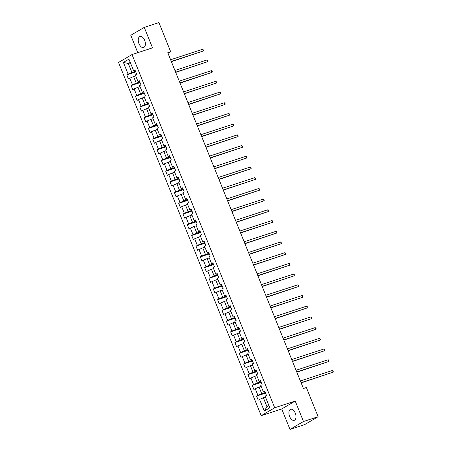 <?xml version="1.0" encoding="UTF-8"?>
<svg xmlns="http://www.w3.org/2000/svg" width="452" height="452" viewBox="0 0 452 452"><rect width="100%" height="100%" fill="white"/><g stroke="black" fill="none" stroke-linecap="round" stroke-linejoin="round"><path stroke-width="0.68" d="M295.292 413.151A5.803 3.243 -108.1 0 0 290.642 409.297A5.803 3.243 -108.1 0 0 289.602 416.478A5.803 3.243 -108.1 0 0 294.252 420.326A5.803 3.243 -108.1 0 0 295.292 413.151M144.657 40.318A5.803 3.243 -108.1 0 0 140.007 36.471A5.803 3.243 -108.1 0 0 138.973 43.652A5.803 3.243 -108.1 0 0 143.623 47.5A5.803 3.243 -108.1 0 0 144.657 40.318M290.003 429.4L303.49 421.507L295.224 401.048L281.737 408.947L290.003 429.4L304.654 424.603L318.146 416.704L306.36 387.533L303.428 388.494L167.771 52.731L170.703 51.771L158.918 22.6L144.261 27.397L130.769 35.296L137.792 52.675M281.737 408.947L261.216 415.665L118.52 62.466L132.007 54.573L274.709 407.772L261.216 415.665M123.407 62.404L128.119 74.071L126.792 74.851L128.453 78.97L129.786 78.19L132.447 84.778L131.114 85.558L132.781 89.677L134.108 88.897L136.775 95.485L135.442 96.265L137.109 100.384L138.436 99.604L141.097 106.197L139.77 106.971L141.431 111.09L142.764 110.311L145.425 116.904L144.092 117.678L145.759 121.797L147.086 121.017L149.753 127.611L148.42 128.391L150.087 132.504L151.414 131.73L154.075 138.318L152.748 139.097L154.409 143.211L155.742 142.436L158.403 149.024L157.07 149.804L158.737 153.923L160.064 153.143L162.731 159.731L161.398 160.511L163.065 164.63L164.392 163.85L167.054 170.438L165.726 171.218L167.387 175.336L168.72 174.557L171.381 181.145L170.048 181.924L171.715 186.043L173.043 185.263L175.709 191.851L174.376 192.631L176.037 196.75L177.37 195.97L180.032 202.558L178.704 203.338L180.365 207.457L181.698 206.677L184.359 213.265L183.026 214.045L184.693 218.163L186.021 217.384L188.682 223.972L187.354 224.751L189.015 228.87L190.348 228.09L193.01 234.678L191.682 235.458L193.343 239.577L194.676 238.797L197.338 245.385L196.004 246.165L197.671 250.284L198.999 249.504L201.66 256.098L200.332 256.872L201.993 260.99L203.327 260.211L205.988 266.804L204.66 267.578L206.321 271.697L207.654 270.917L210.316 277.511L208.982 278.291L210.649 282.404L211.977 281.63L214.638 288.218L213.31 288.997L214.971 293.111L216.305 292.337L218.966 298.925L217.638 299.704L219.299 303.823L220.632 303.043L223.294 309.631L221.96 310.411L223.627 314.53L224.955 313.75L227.616 320.338L226.288 321.118L227.949 325.237L229.283 324.457L231.944 331.045L230.616 331.824L232.277 335.943L233.611 335.164L236.272 341.752L234.938 342.531L236.605 346.65L237.933 345.87L240.594 352.458L239.266 353.238L240.927 357.357L242.261 356.577L244.922 363.165L243.594 363.945L245.255 368.064L246.589 367.284L249.25 373.872L247.916 374.651L249.583 378.77L250.911 377.991L253.572 384.579L252.244 385.358L253.905 389.477L255.239 388.697L257.9 395.285L256.566 396.065L258.233 400.184L259.567 399.404L264.279 411.071L269.821 407.828L265.104 396.161L266.437 395.381L264.77 391.262L263.443 392.042L260.781 385.454L262.109 384.675L260.448 380.556L259.115 381.335L256.453 374.748L257.787 373.968L256.12 369.849L254.792 370.629L252.126 364.041L253.459 363.261L251.792 359.142L250.464 359.922L247.803 353.334L249.131 352.554L247.47 348.435L246.137 349.215L243.475 342.627L244.809 341.848L243.142 337.729L241.814 338.508L239.148 331.921L240.481 331.141L238.814 327.022L237.486 327.802L234.825 321.214L236.153 320.434L234.492 316.315L233.159 317.095L230.497 310.507L231.831 309.727L230.164 305.608L228.836 306.388L226.169 299.8L227.503 299.021L225.836 294.902L224.508 295.681L221.847 289.094L223.175 288.314L221.514 284.195L220.18 284.975L217.519 278.381L218.853 277.607L217.186 273.488L215.858 274.268L213.191 267.674L214.525 266.9L212.858 262.781L211.53 263.556L208.869 256.968L210.197 256.188L208.536 252.075L207.202 252.849L204.541 246.261L205.875 245.481L204.208 241.362L202.88 242.142L200.213 235.554L201.547 234.774L199.886 230.656L198.552 231.435L195.891 224.847L197.219 224.068L195.558 219.949L194.224 220.729L191.563 214.141L192.897 213.361L191.23 209.242L189.902 210.022L187.241 203.434L188.569 202.654L186.908 198.535L185.574 199.315L182.913 192.727L184.241 191.947L182.58 187.829L181.246 188.608L178.585 182.02L179.919 181.241L178.252 177.122L176.924 177.902L174.263 171.314L175.591 170.534L173.93 166.415L172.596 167.195L169.935 160.607L171.263 159.827L169.602 155.708L168.268 156.488L165.607 149.9L166.941 149.12L165.274 145.002L163.946 145.781L161.285 139.193L162.613 138.414L160.952 134.295L159.618 135.075L156.957 128.481L158.285 127.707L156.624 123.588L155.29 124.368L152.629 117.774L153.962 117L152.296 112.881L150.968 113.661L148.307 107.067L149.635 106.288L147.973 102.175L146.64 102.949L143.979 96.361L145.307 95.581L143.646 91.468L142.312 92.242L139.651 85.654L140.984 84.874L139.318 80.755L137.99 81.535L135.329 74.947L136.657 74.168L134.995 70.049L133.662 70.828L128.95 59.161L123.407 62.404L128.317 63.529L131.922 72.45L135.493 71.286M263.443 392.042L265.03 391.901M265.273 392.5L261.702 393.664L259.041 387.076L261.154 386.387M257.9 395.285L261.702 393.664M255.239 388.697L259.041 387.076M259.115 381.335L260.702 381.194M260.945 381.793L257.38 382.957L254.713 376.369L256.832 375.68M253.572 384.579L257.38 382.957M250.911 377.991L254.713 376.369M254.792 370.629L256.374 370.487M256.617 371.086L253.052 372.25L250.391 365.662L252.504 364.973M249.25 373.872L253.052 372.25M246.589 367.284L250.391 365.662M250.464 359.922L252.052 359.781M252.295 360.374L248.724 361.543L246.063 354.956L248.176 354.266M244.922 363.165L248.724 361.543M242.261 356.577L246.063 354.956M246.137 349.215L247.724 349.074M247.967 349.667L244.402 350.837L241.735 344.249L243.854 343.554M240.594 352.458L244.402 350.837M237.933 345.87L241.735 344.249M241.814 338.508L243.402 338.367M243.639 338.96L240.074 340.13L237.413 333.542L239.526 332.847M236.272 341.752L240.074 340.13M233.611 335.164L237.413 333.542M237.486 327.802L239.074 327.655M239.317 328.254L235.746 329.423L233.085 322.835L235.198 322.14M231.944 331.045L235.746 329.423M229.283 324.457L233.085 322.835M233.159 317.095L234.746 316.948M234.989 317.547L231.424 318.716L228.757 312.129L230.876 311.434M227.616 320.338L231.424 318.716M224.955 313.75L228.757 312.129M228.836 306.388L230.424 306.241M230.661 306.84L227.096 308.01L224.435 301.422L226.548 300.727M223.294 309.631L227.096 308.01M220.632 303.043L224.435 301.422M224.508 295.681L226.096 295.535M226.339 296.133L222.768 297.303L220.107 290.715L222.22 290.02M218.966 298.925L222.768 297.303M216.305 292.337L220.107 290.715M220.18 284.975L221.768 284.828M222.011 285.427L218.446 286.596L215.779 280.008L217.898 279.313M214.638 288.218L218.446 286.596M211.977 281.63L215.779 280.008M215.858 274.268L217.446 274.121M217.683 274.72L214.118 275.889L211.457 269.296L213.57 268.607M210.316 277.511L214.118 275.889M207.654 270.917L211.457 269.296M211.53 263.556L213.118 263.414M213.361 264.013L209.79 265.183L207.129 258.589L209.242 257.9M205.988 266.804L209.79 265.183M203.327 260.211L207.129 258.589M207.202 252.849L208.79 252.708M209.033 253.306L205.468 254.476L202.801 247.882L204.92 247.193M201.66 256.098L205.468 254.476M198.999 249.504L202.801 247.882M202.88 242.142L204.468 242.001M204.705 242.6L201.14 243.764L198.479 237.176L200.592 236.486M197.338 245.385L201.14 243.764M194.676 238.797L198.479 237.176M198.552 231.435L200.14 231.294M200.383 231.893L196.812 233.057L194.151 226.469L196.264 225.78M193.01 234.678L196.812 233.057M190.348 228.09L194.151 226.469M194.224 220.729L195.812 220.587M196.055 221.186L192.49 222.35L189.823 215.762L191.942 215.073M188.682 223.972L192.49 222.35M186.021 217.384L189.823 215.762M189.902 210.022L191.49 209.881M191.727 210.479L188.162 211.643L185.501 205.055L187.614 204.366M184.359 213.265L188.162 211.643M181.698 206.677L185.501 205.055M185.574 199.315L187.162 199.174M187.405 199.767L183.834 200.937L181.173 194.349L183.286 193.654M180.032 202.558L183.834 200.937M177.37 195.97L181.173 194.349M181.246 188.608L182.834 188.467M183.077 189.06L179.512 190.23L176.845 183.642L178.964 182.947M175.709 191.851L179.512 190.23M173.043 185.263L176.845 183.642M176.924 177.902L178.512 177.76M178.749 178.354L175.184 179.523L172.523 172.935L174.636 172.24M171.381 181.145L175.184 179.523M168.72 174.557L172.523 172.935M172.596 167.195L174.184 167.048M174.427 167.647L170.856 168.816L168.195 162.228L170.308 161.533M167.054 170.438L170.856 168.816M164.392 163.85L168.195 162.228M168.268 156.488L169.856 156.341M170.099 156.94L166.534 158.11L163.873 151.522L165.986 150.827M162.731 159.731L166.534 158.11M160.064 153.143L163.873 151.522M163.946 145.781L165.534 145.634M165.771 146.233L162.206 147.403L159.545 140.815L161.658 140.12M158.403 149.024L162.206 147.403M155.742 142.436L159.545 140.815M159.618 135.075L161.206 134.928M161.449 135.527L157.878 136.696L155.217 130.108L157.33 129.413M154.075 138.318L157.878 136.696M151.414 131.73L155.217 130.108M155.29 124.368L156.878 124.221M157.121 124.82L153.556 125.989L150.895 119.401L153.008 118.706M149.753 127.611L153.556 125.989M147.086 121.017L150.895 119.401M150.968 113.661L152.556 113.514M152.793 114.113L149.228 115.283L146.567 108.689L148.68 108M145.425 116.904L149.228 115.283M142.764 110.311L146.567 108.689M146.64 102.949L148.228 102.807M148.471 103.406L144.9 104.576L142.239 97.982L144.352 97.293M141.097 106.197L144.9 104.576M138.436 99.604L142.239 97.982M142.312 92.242L143.9 92.101M144.143 92.7L140.578 93.869L137.916 87.276L140.03 86.586M136.775 95.485L140.578 93.869M134.108 88.897L137.916 87.276M137.99 81.535L139.578 81.394M139.815 81.993L136.25 83.157L133.589 76.569L135.702 75.879M132.447 84.778L136.25 83.157M129.786 78.19L133.589 76.569M133.662 70.828L135.25 70.687M130.436 62.839L128.317 63.529L130.255 62.399M128.119 74.071L131.922 72.45M303.49 421.507L318.146 416.704M295.224 401.048L274.709 407.772M132.007 54.573L152.527 47.85L144.261 27.397M168.02 53.342L170.703 51.771M265.482 397.093L263.369 397.783L266.974 406.71L268.906 405.574M264.279 411.071L266.974 406.71M259.567 399.404L263.369 397.783M126.792 74.851L135.747 71.919M131.114 85.558L140.075 82.626M135.442 96.265L144.403 93.332M139.77 106.971L148.725 104.039M144.092 117.678L153.053 114.746M148.42 128.391L157.381 125.453M152.748 139.097L161.703 136.159M157.07 149.804L166.031 146.872M161.398 160.511L170.359 157.578M165.726 171.218L174.681 168.285M170.048 181.924L179.009 178.992M174.376 192.631L183.331 189.699M178.704 203.338L187.659 200.405M183.026 214.045L191.987 211.112M187.354 224.751L196.309 221.819M191.682 235.458L200.637 232.526M196.004 246.165L204.965 243.232M200.332 256.872L209.287 253.939M204.66 267.578L213.615 264.646M208.982 278.291L217.943 275.353M213.31 288.997L222.265 286.059M217.638 299.704L226.593 296.772M221.96 310.411L230.921 307.479M226.288 321.118L235.243 318.185M230.616 331.824L239.571 328.892M234.938 342.531L243.899 339.599M239.266 353.238L248.221 350.306M243.594 363.945L252.549 361.012M247.916 374.651L256.877 371.719M252.244 385.358L261.2 382.426M256.566 396.065L265.527 393.133M171.381 61.675L203.423 50.946L171.302 61.466M202.728 49.228L203.705 50.341L203.423 50.946L202.728 49.228L170.607 59.749M175.709 72.382L207.75 61.653L175.625 72.173M207.056 59.941L207.75 60.365L207.75 61.653L207.056 59.941L174.935 70.456M180.037 83.089L212.073 72.36L179.952 82.88M211.383 70.648L212.355 71.755L212.073 72.36L211.383 70.648L179.258 81.162M184.359 93.796L216.401 83.066L184.28 93.587M215.706 81.354L216.406 81.778L216.401 83.066L215.706 81.354L183.585 91.869M188.687 104.502L220.729 93.773L188.603 104.293M220.034 92.061L220.729 92.485L220.729 93.773L220.034 92.061L187.913 102.576M193.015 115.209L225.051 104.48L192.931 115M224.361 102.768L225.056 103.192L225.051 104.48L224.361 102.768L192.236 113.282M197.338 125.916L229.379 115.192L197.258 125.707M228.684 113.475L229.384 113.898L229.379 115.192L228.684 113.475L196.563 123.995M201.665 136.623L233.707 125.899L201.581 136.414M233.012 124.181L233.707 124.605L233.707 125.899L233.012 124.181L200.891 134.702M205.993 147.329L238.029 136.606L205.909 147.12M237.34 134.888L238.311 136.001L238.029 136.606L237.34 134.888L205.214 145.408M210.316 158.036L242.357 147.312L210.237 157.827M241.662 145.595L242.362 146.019L242.357 147.312L241.662 145.595L209.542 156.115M214.643 168.743L246.685 158.019L214.559 168.534M245.99 156.302L246.685 156.725L246.685 158.019L245.99 156.302L213.869 166.822M218.971 179.45L251.007 168.726L218.887 179.246M250.318 167.008L251.289 168.121L251.007 168.726L250.318 167.008L218.192 177.529M223.294 190.156L255.335 179.433L223.215 189.953M254.64 177.715L255.617 178.828L255.335 179.433L254.64 177.715L222.52 188.235M227.622 200.863L259.663 190.139L227.537 200.66M258.968 188.422L259.94 189.535L259.663 190.139L258.968 188.422L226.842 198.942M231.949 211.576L263.985 200.846L231.865 211.367M263.296 199.129L264.267 200.242L263.985 200.846L263.296 199.129L231.17 209.649M236.272 222.282L268.313 211.553L236.193 222.073M267.618 209.835L268.595 210.948L268.313 211.553L267.618 209.835L235.498 220.356M240.6 232.989L272.641 222.26L240.515 232.78M271.946 220.548L272.641 220.971L272.641 222.26L271.946 220.548L239.82 231.062M244.927 243.696L276.963 232.966L244.843 243.487M276.268 231.254L276.969 231.678L276.963 232.966L276.268 231.254L244.148 241.769M249.25 254.403L281.291 243.673L249.165 254.193M280.596 241.961L281.573 243.069L281.291 243.673L280.596 241.961L248.476 252.476M253.578 265.109L285.619 254.38L253.493 264.9M284.924 252.668L285.619 253.092L285.619 254.38L284.924 252.668L252.798 263.183M257.906 275.816L289.941 265.092L257.821 275.607M289.246 263.375L289.947 263.798L289.941 265.092L289.246 263.375L257.126 273.889M262.228 286.523L294.269 275.799L262.143 286.314M293.574 274.082L294.269 274.505L294.269 275.799L293.574 274.082L261.454 284.602M266.556 297.23L298.591 286.506L266.471 297.02M297.902 284.788L298.874 285.901L298.591 286.506L297.902 284.788L265.776 295.309M270.884 307.936L302.919 297.213L270.799 307.727M302.224 295.495L302.925 295.919L302.919 297.213L302.224 295.495L270.104 306.015M275.206 318.643L307.247 307.919L275.121 318.434M306.552 306.202L307.247 306.625L307.247 307.919L306.552 306.202L274.432 316.722M279.534 329.35L311.569 318.626L279.449 329.146M310.88 316.908L311.852 318.022L311.569 318.626L310.88 316.908L278.754 327.429M283.862 340.057L315.897 329.333L283.777 339.853M315.202 327.615L316.18 328.728L315.897 329.333L315.202 327.615L283.082 338.136M288.184 350.763L320.225 340.04L288.099 350.56M319.53 338.322L320.502 339.435L320.225 340.04L319.53 338.322L287.41 348.842M292.512 361.47L324.547 350.746L292.427 361.267M323.858 349.029L324.83 350.142L324.547 350.746L323.858 349.029L291.732 359.549M296.84 372.182L328.875 361.453L296.755 371.973M328.18 359.736L329.158 360.849L328.875 361.453L328.18 359.736L296.06 370.256M301.162 382.889L333.203 372.16L301.077 382.68M332.508 370.448L333.203 370.872L333.203 372.16L332.508 370.448L300.388 380.963"/></g></svg>
